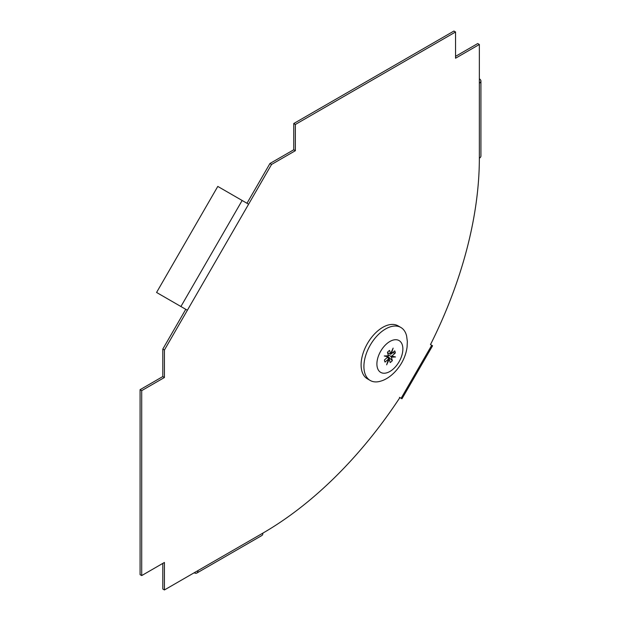 <?xml version="1.0" encoding="UTF-8"?>
<svg xmlns="http://www.w3.org/2000/svg" width="621" height="621" viewBox="0 0 621 621"><rect width="100%" height="100%" fill="white"/><g stroke="black" fill="none" stroke-linecap="round" stroke-linejoin="round"><path stroke-width="0.93" d="M293.749 123.525L295.371 124.464L455.542 31.989L453.92 31.05L293.749 123.525L293.749 149.77L269.941 163.509L246.979 203.277M269.941 163.509L271.563 164.449L164.425 350.011L164.425 377.506L141.704 390.632L141.704 575.582L164.425 562.455L164.425 589.95L197.975 570.583A5.356 3.089 60 0 1 196.865 573.036A5.356 3.089 60 0 1 194.187 572.772L194.187 572.772M455.542 56.356L477.728 43.548L479.35 44.487L479.35 83.214A5.356 3.089 0 0 0 480.926 81.033A5.356 3.089 0 0 0 479.35 78.844M196.865 573.036L261.798 535.55A5.356 3.089 -120 0 0 262.908 533.097A306.099 176.729 -60 0 0 399.885 397.595L401.112 398.302L431.719 345.284L430.493 344.577A306.099 176.729 120 0 0 479.35 158.2L479.35 83.214M164.425 589.95L162.803 589.011L162.803 563.394M141.704 575.582L140.074 574.642L140.074 389.693L162.803 376.567L162.803 349.08L185.764 309.312L187.387 310.252L156.57 292.46L217.792 186.424L248.61 204.216M455.542 31.989L455.542 58.227L479.35 44.487M271.563 164.449L295.371 150.701L295.371 124.464M293.749 149.77L295.371 150.701M480.926 81.033L480.926 156.011A5.356 3.089 180 0 1 479.35 158.2M431.719 345.284L432.573 345.773L401.958 398.791L400.002 397.657M399.489 397.362L399.971 397.642M401.112 398.302L401.958 398.791M162.803 349.08L164.425 350.011M140.074 389.693L141.704 390.632M162.803 376.567L164.425 377.506M387.706 356.244L392.332 360.638A7.654 4.417 -60 0 1 390.182 362.548L389.258 359.093L386.642 364.845L388.513 359.023L385.059 362.09A7.654 4.417 -60 0 1 384.958 361.896A7.654 4.417 -60 0 1 384.484 359.932L387.931 356.873L384.259 355.973L388.366 355.763L387.442 352.317A7.654 4.417 -60 0 1 389.592 350.407L390.516 353.854L393.132 348.109L391.261 353.923L394.715 350.865A7.654 4.417 -60 0 1 395.29 353.015L392.573 352.767M395.29 353.015L391.835 356.074L395.507 356.974L391.409 357.184L392.332 360.638M406.468 335.433A30.608 17.675 -60 0 1 406.646 336.186L407.337 341.534L407.089 346.968C406.344 352.643 404.457 358.092 401.43 363.308C394.77 374.3 386.503 379.547 380.696 381.139A30.608 17.675 -60 0 1 370.256 380.487A30.608 17.675 -60 0 1 370.248 345.136A30.608 17.675 -60 0 1 400.863 327.469A30.608 17.675 -60 0 1 406.468 335.433M370.256 380.487L367.438 378.857A30.608 17.675 -60 0 1 367.438 343.514A30.608 17.675 -60 0 1 398.045 325.839L400.863 327.469M388.102 354.777L390.904 356.4L391.835 356.074L390.904 356.4L391.409 357.184M387.931 356.873L388.195 355.709M387.279 357.455L388.754 358.309L388.513 359.023M389.258 359.093L388.754 358.309L388.381 358.876M387.52 352.619L390.33 354.242L391.261 353.923M390.345 353.799L390.33 354.242L390.516 353.854M391.486 356.035A0.613 0.481 -84.9 0 0 391.214 357.028M390.586 353.714L391.028 353.861M387.799 356.726A0.613 0.481 95.1 0 1 387.97 355.786M389.056 358.938L388.389 358.759M262.908 533.097L197.975 570.583M242.143 200.482L180.921 306.518M402.431 345.354A18.366 10.604 -60 0 1 386.526 372.903A18.366 10.604 -60 0 1 380.704 351.175A18.366 10.604 -60 0 1 402.431 345.354"/></g></svg>
